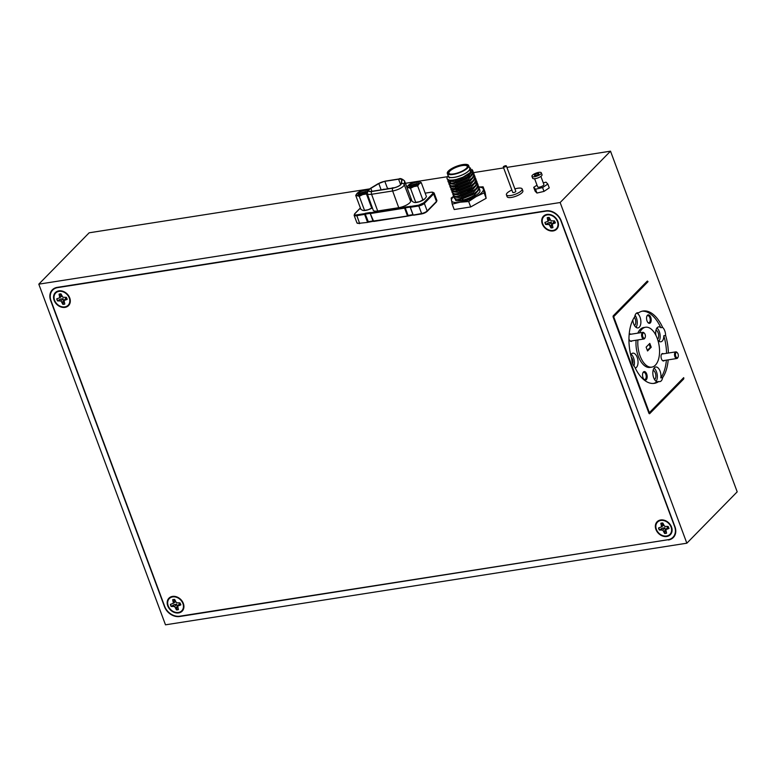 <?xml version="1.0" encoding="UTF-8"?>
<svg xmlns="http://www.w3.org/2000/svg" width="776" height="776" viewBox="0 0 776 776"><rect width="100%" height="100%" fill="white"/><g stroke="black" fill="none" stroke-linecap="round" stroke-linejoin="round"><path stroke-width="1.16" d="M676.274 357.222A2.687 1.406 81.1 0 0 678.069 357.067A2.687 1.406 81.1 0 0 677.506 352.973A2.687 1.406 81.1 0 0 677.419 352.867A2.687 1.406 81.1 0 0 675.557 353.565A2.687 1.406 81.1 0 0 676.274 357.222M677.933 357.319A3.366 1.756 -98.9 0 1 677.797 357.649A3.366 1.756 -98.9 0 1 676.847 358.512A3.366 1.756 -98.9 0 1 675.547 357.843A3.366 1.756 -98.9 0 1 674.519 354.254A3.366 1.756 -98.9 0 1 675.799 351.868A3.366 1.756 -98.9 0 1 676.982 352.401A3.366 1.756 -98.9 0 1 677.099 352.537M666.788 536.488A9.254 7.353 -135.6 0 0 671.521 527.011A9.254 7.353 -135.6 0 0 660.648 519.978A9.254 7.353 -135.6 0 0 655.924 529.455A9.254 7.353 -135.6 0 0 666.788 536.488M669.29 524.072A5.17 4.103 -135.6 0 0 667.777 522.578M553.162 230.938A9.254 7.353 -135.6 0 0 557.886 221.47A9.254 7.353 -135.6 0 0 547.022 214.438A9.254 7.353 -135.6 0 0 542.288 223.915A9.254 7.353 -135.6 0 0 553.162 230.938M555.664 218.522A5.17 4.103 -135.6 0 0 554.142 217.037M64.99 307.383A9.254 7.353 -135.6 0 0 69.724 297.906A9.254 7.353 -135.6 0 0 58.85 290.874A9.254 7.353 -135.6 0 0 54.126 300.351A9.254 7.353 -135.6 0 0 64.99 307.383M67.493 294.958A5.17 4.103 -135.6 0 0 65.979 293.474M178.625 612.924A9.254 7.353 -135.6 0 0 183.349 603.447A9.254 7.353 -135.6 0 0 172.485 596.414A9.254 7.353 -135.6 0 0 167.752 605.891A9.254 7.353 -135.6 0 0 178.625 612.924M181.128 600.508A5.17 4.103 -135.6 0 0 179.605 599.014M668 539.747A12.92 10.263 -135.6 0 0 672.947 537.273A12.92 10.263 -135.6 0 0 674.596 526.526L560.97 220.985A12.92 10.263 -135.6 0 0 545.809 211.169L57.637 287.615A12.92 10.263 -135.6 0 0 52.7 290.079A12.92 10.263 -135.6 0 0 51.041 300.826L164.677 606.376A12.92 10.263 -135.6 0 0 179.838 616.183L668 539.747M531.938 176.307L532.646 178.228A5.005 1.552 -20.4 0 0 536.963 178.237A5.005 1.552 -20.4 0 0 541.89 175.415A5.005 1.552 -20.4 0 0 542.036 174.736L541.318 172.815A5.005 1.552 -20.4 0 0 537.002 172.805A5.005 1.552 -20.4 0 0 532.084 175.628A5.005 1.552 -20.4 0 0 531.938 176.307A5.005 1.552 -20.4 0 0 536.255 176.327A5.005 1.552 -20.4 0 0 541.173 173.494A5.005 1.552 -20.4 0 0 541.318 172.815M534.615 178.722L537.642 186.861A3.337 1.028 -20.4 0 0 540.513 186.87A3.337 1.028 -20.4 0 0 543.801 184.979A3.337 1.028 -20.4 0 0 543.898 184.533L540.872 176.404M538.728 174.066A2.318 0.718 -20.4 0 0 538.796 173.756A2.318 0.718 -20.4 0 0 536.798 173.746A2.318 0.718 -20.4 0 0 534.528 175.056A2.318 0.718 -20.4 0 0 534.46 175.366A2.318 0.718 -20.4 0 0 536.449 175.376A2.318 0.718 -20.4 0 0 538.728 174.066M537.002 185.144L533.713 187.346L535.518 189.218L542.579 187.559L547.827 184.038L546.013 182.176L543.258 182.816M533.713 187.346L535.139 191.187L536.953 193.049L544.005 191.4L542.579 187.559M536.953 193.049L535.518 189.218M544.005 191.4L549.253 187.879L547.827 184.038M635.234 368.028A7.537 3.938 81.1 0 0 636.485 367.32A7.537 3.938 81.1 0 0 637.6 358.628A7.537 3.938 81.1 0 0 632.818 353.158A7.537 3.938 81.1 0 0 631.489 353.885A7.537 3.938 81.1 0 0 630.713 355.02M631.14 354.293A7.537 3.938 -98.9 0 1 633.914 366.068M631.237 357.125A4.792 2.503 -98.9 0 1 632.731 363.925M643.789 379.134A3.608 1.882 81.1 0 0 644.827 379.493A3.608 1.882 81.1 0 0 645.457 379.144A3.608 1.882 81.1 0 0 645.991 374.983A3.608 1.882 81.1 0 0 643.711 372.364A3.608 1.882 81.1 0 0 643.071 372.713A3.608 1.882 81.1 0 0 642.829 373.023M646.282 379.677A4.307 2.25 81.1 0 0 646.689 373.974A4.307 2.25 81.1 0 0 643.43 371.995A4.307 2.25 81.1 0 0 642.965 372.693A4.307 2.25 81.1 0 0 644.022 379.415A4.307 2.25 81.1 0 0 646.282 379.677M645.002 337.803A3.366 1.756 -98.9 0 1 644.875 338.132A3.366 1.756 -98.9 0 1 643.915 338.996A3.366 1.756 -98.9 0 1 643.013 338.714A3.366 1.756 -98.9 0 1 641.587 335.106A3.366 1.756 -98.9 0 1 642.877 332.351L629.802 334.398A3.366 1.756 81.1 0 0 629.2 334.718A3.366 1.756 81.1 0 0 629.132 334.805M628.948 338.966A3.764 1.969 81.1 0 0 629.928 340.8A3.764 1.969 81.1 0 0 631.907 341.023A3.764 1.969 81.1 0 0 632.062 340.858M631.014 334.204A3.764 1.969 81.1 0 0 629.414 334.31A3.764 1.969 81.1 0 0 629.142 334.66M663.422 353.808A3.764 1.969 81.1 0 0 661.812 353.904A3.764 1.969 81.1 0 0 661.414 354.516A3.764 1.969 81.1 0 0 662.326 360.394A3.764 1.969 81.1 0 0 664.314 360.627A3.764 1.969 81.1 0 0 664.46 360.452M650.298 322.932A4.307 2.25 81.1 0 0 650.695 317.229A4.307 2.25 81.1 0 0 647.446 315.26A4.307 2.25 81.1 0 0 646.98 315.948A4.307 2.25 81.1 0 0 648.028 322.67A4.307 2.25 81.1 0 0 650.298 322.932M647.795 322.399A3.608 1.882 81.1 0 0 648.833 322.748A3.608 1.882 81.1 0 0 649.473 322.409A3.608 1.882 81.1 0 0 650.007 318.247A3.608 1.882 81.1 0 0 647.717 315.628A3.608 1.882 81.1 0 0 647.087 315.977A3.608 1.882 81.1 0 0 646.845 316.288M653.12 370.327A4.792 2.503 -98.9 0 1 655.691 374.313A4.792 2.503 -98.9 0 1 654.857 379.299A4.792 2.503 -98.9 0 1 654.566 379.542M655.962 330.207A4.792 2.503 -98.9 0 1 658.523 334.184A4.792 2.503 -98.9 0 1 657.699 339.17A4.792 2.503 -98.9 0 1 657.563 339.296M634.341 317.316A4.792 2.503 -98.9 0 1 634.787 325.319A4.792 2.503 -98.9 0 1 634.487 325.561M666.38 360.151A36.608 19.138 -98.9 0 1 660.812 377.893L662.626 377.611A7.537 3.938 -98.9 0 1 661.21 380.89A7.537 3.938 -98.9 0 1 659.881 381.617A7.537 3.938 -98.9 0 1 658.805 381.511A36.608 19.138 -98.9 0 1 654.333 383.344A36.608 19.138 -98.9 0 1 634.72 366.941A7.537 3.938 -98.9 0 1 631.742 358.929A36.608 19.138 -98.9 0 1 634.72 316.753A7.537 3.938 -98.9 0 1 636.136 313.475A7.537 3.938 -98.9 0 1 637.474 312.747A7.537 3.938 -98.9 0 1 638.541 312.854L636.727 313.135A7.537 3.938 81.1 0 1 640.656 319.489A7.537 3.938 81.1 0 1 639.327 327.191A7.537 3.938 81.1 0 1 637.988 327.918A7.537 3.938 81.1 0 1 632.809 320.022M635.088 315.298A7.537 3.938 -98.9 0 1 636.039 327.346M642.111 311.205A36.608 19.138 -98.9 0 1 660.822 327.705A7.537 3.938 81.1 0 0 658.572 326.89A7.537 3.938 81.1 0 0 657.243 327.618A7.537 3.938 81.1 0 0 655.914 335.319M660.822 327.705L662.636 327.423A7.537 3.938 -98.9 0 1 665.614 335.436L663.8 335.717A36.608 19.138 -98.9 0 1 666.574 353.313M657.805 340.034A7.537 3.938 81.1 0 0 660.9 341.779A7.537 3.938 81.1 0 0 662.238 341.052A7.537 3.938 81.1 0 0 663.8 335.717M656.894 328.035A7.537 3.938 -98.9 0 1 660.007 334.291A7.537 3.938 -98.9 0 1 658.96 341.207M660.812 377.893A7.537 3.938 81.1 0 0 659.745 370.317A7.537 3.938 81.1 0 0 655.73 367.009A7.537 3.938 81.1 0 0 654.401 367.737A7.537 3.938 81.1 0 0 653.072 375.448A7.537 3.938 81.1 0 0 656.991 381.802A36.608 19.138 -98.9 0 1 653.421 383.451M654.052 368.154A7.537 3.938 -98.9 0 1 657.165 374.41A7.537 3.938 -98.9 0 1 656.118 381.326M639.618 332.855A20.186 10.554 -98.9 0 1 641.985 329.189A20.186 10.554 -98.9 0 1 645.554 327.239A20.186 10.554 -98.9 0 1 658.349 341.896A20.186 10.554 -98.9 0 1 655.371 365.176A20.186 10.554 -98.9 0 1 651.801 367.126L649.987 367.407A20.186 10.554 -98.9 0 1 636.116 340.218M637.814 333.147A20.186 10.554 -98.9 0 1 640.171 329.47A20.186 10.554 -98.9 0 1 643.74 327.52L645.554 327.239M651.801 367.126A20.186 10.554 -98.9 0 1 637.93 339.936M643.653 338.016A2.687 1.406 81.1 0 0 645.147 337.55A2.687 1.406 81.1 0 0 644.487 333.35A2.687 1.406 81.1 0 0 644.274 333.156A2.687 1.406 81.1 0 0 642.547 334.485A2.687 1.406 81.1 0 0 643.653 338.016M642.877 332.351A3.366 1.756 -98.9 0 1 643.789 332.632A3.366 1.756 -98.9 0 1 644.051 332.885A3.366 1.756 -98.9 0 1 644.274 333.156M629.792 340.645A3.366 1.756 81.1 0 0 629.937 340.761A3.366 1.756 81.1 0 0 630.84 341.042L643.915 338.996M67.269 299.216L65.669 298.285L64.069 300.516L67.105 299.41A5.81 4.617 -135.6 0 0 66.823 298.362A5.81 4.617 -135.6 0 0 66.338 297.344L62.856 297.256L61.013 293.9A5.81 4.617 -135.6 0 0 59.054 294.201L59.781 297.741L56.745 298.838A5.81 4.617 -135.6 0 0 57.511 300.913L60.994 300.991L62.837 304.357A5.81 4.617 -135.6 0 0 64.786 304.046L64.069 300.516M64.757 303.959A5.81 4.617 44.4 0 1 63.031 304.192L63.593 300.923L63.108 298.682L60.673 299.041L57.657 300.719A5.81 4.617 44.4 0 1 57.191 299.72A5.81 4.617 44.4 0 1 56.929 298.808M54.582 300.273A8.72 6.926 44.4 0 1 59.034 291.349A8.72 6.926 44.4 0 1 69.268 297.974A8.72 6.926 44.4 0 1 64.815 306.898A8.72 6.926 44.4 0 1 54.582 300.273M180.895 604.756L179.295 603.825L177.694 606.056L180.74 604.96A5.81 4.617 -135.6 0 0 180.449 603.903A5.81 4.617 -135.6 0 0 179.964 602.884L176.491 602.797L174.649 599.441A5.81 4.617 -135.6 0 0 172.689 599.751L173.407 603.282L170.371 604.388A5.81 4.617 -135.6 0 0 171.147 606.454L174.619 606.541L176.462 609.897A5.81 4.617 -135.6 0 0 178.422 609.596L177.694 606.056M178.383 609.5A5.81 4.617 44.4 0 1 176.656 609.732L177.219 606.473L176.734 604.223L174.309 604.591L171.292 606.26A5.81 4.617 44.4 0 1 170.827 605.27A5.81 4.617 44.4 0 1 170.565 604.358M168.208 605.823A8.72 6.926 44.4 0 1 172.66 596.899A8.72 6.926 44.4 0 1 182.903 603.524A8.72 6.926 44.4 0 1 178.441 612.448A8.72 6.926 44.4 0 1 168.208 605.823M555.432 222.77L553.831 221.839L552.231 224.08L555.267 222.974A5.81 4.617 -135.6 0 0 554.986 221.926A5.81 4.617 -135.6 0 0 554.5 220.898L551.018 220.821L549.175 217.455A5.81 4.617 -135.6 0 0 547.226 217.765L547.943 221.305L544.907 222.402A5.81 4.617 -135.6 0 0 545.673 224.477L549.156 224.555L550.999 227.921A5.81 4.617 -135.6 0 0 552.958 227.611L552.231 224.08M552.919 227.523A5.81 4.617 44.4 0 1 551.193 227.756L551.755 224.487L551.27 222.246L548.845 222.605L545.829 224.274A5.81 4.617 44.4 0 1 545.363 223.284A5.81 4.617 44.4 0 1 545.101 222.373M542.744 223.837A8.72 6.926 44.4 0 1 547.196 214.913A8.72 6.926 44.4 0 1 557.43 221.538A8.72 6.926 44.4 0 1 552.978 230.462A8.72 6.926 44.4 0 1 542.744 223.837M361.655 194.339L363.779 193.622M358.939 193.835L365.719 191.546M359.123 195.115C356.165 194.766 364.303 190.77 367 191.944M366.621 190.353A4.84 1.494 -20.4 0 0 360.53 191.759A4.84 1.494 -20.4 0 0 358.531 194.514A4.84 1.494 -20.4 0 0 358.706 194.563A4.84 1.494 -20.4 0 0 363.362 193.796A4.84 1.494 -20.4 0 0 367.126 191.313A4.84 1.494 -20.4 0 0 366.621 190.353M359.045 193.728L365.428 191.507L366.524 192.021M412.88 186.318L415.005 185.6M410.165 185.813L416.945 183.524M410.339 187.094C407.39 186.744 415.529 182.748 418.225 183.922M417.837 182.331A4.84 1.494 -20.4 0 0 411.755 183.737A4.84 1.494 -20.4 0 0 409.757 186.492A4.84 1.494 -20.4 0 0 409.932 186.541A4.84 1.494 -20.4 0 0 414.588 185.774A4.84 1.494 -20.4 0 0 418.351 183.291A4.84 1.494 -20.4 0 0 417.837 182.331M410.261 185.706L416.654 183.495L417.75 183.999M522.151 188.946L522.869 190.867A8.4 2.6 159.6 0 1 517.485 195.581A8.4 2.6 159.6 0 1 508.135 197.444A8.4 2.6 159.6 0 1 507.126 196.716L506.408 194.795A8.4 2.6 -20.4 0 0 507.426 195.523A8.4 2.6 -20.4 0 0 516.768 193.661A8.4 2.6 -20.4 0 0 522.151 188.946A8.4 2.6 -20.4 0 0 521.132 188.219A8.4 2.6 -20.4 0 0 514.905 188.917M512.82 192.206A1.61 0.495 -20.4 0 0 512.761 192.438A1.61 0.495 -20.4 0 0 512.965 192.574A1.61 0.495 -20.4 0 0 514.76 192.215A1.61 0.495 -20.4 0 0 515.798 191.313L506.34 165.88A1.61 0.495 -20.4 0 0 506.136 165.744A1.61 0.495 -20.4 0 0 504.342 166.103A1.61 0.495 -20.4 0 0 503.304 167.005A1.61 0.495 -20.4 0 0 503.508 167.141A1.61 0.495 -20.4 0 0 505.302 166.782A1.61 0.495 -20.4 0 0 506.34 165.88M410.911 198.074L410.63 201.304A8.691 2.687 159.6 0 1 409.757 202.788A8.691 2.687 159.6 0 1 398.748 207.696L377.689 210.994A8.691 2.687 159.6 0 1 373.237 210.248L367.223 193.544A8.497 2.629 159.6 0 0 371.578 194.272L377.689 210.994M367.223 193.544L368.309 189.965L370.375 188.384A2.115 1.057 58.8 0 1 370.773 188.306L369.124 189.557C367.795 191.187 368.678 191.837 371.782 191.488A2.115 1.106 81.1 0 0 371.578 194.272L392.637 190.974A2.115 1.106 -98.9 0 1 392.84 188.19C397.622 187.094 400.532 185.532 401.57 183.485A2.115 1.998 5 0 1 404.267 184.717A8.497 2.629 159.6 0 1 403.413 186.172A8.497 2.629 159.6 0 1 392.637 190.974L398.748 207.696M400.736 184.61A5.936 1.833 159.6 0 1 393.209 187.967L371.791 191.323A5.936 1.833 159.6 0 1 368.755 190.809A5.936 1.833 159.6 0 1 370.85 188.364L378.824 183.543A5.936 1.833 159.6 0 1 384.818 181.341L398.573 179.188A5.936 1.833 159.6 0 1 401.609 179.692A5.936 1.833 159.6 0 1 401.648 179.964L401.328 183.592A5.936 1.833 159.6 0 1 400.736 184.61M387.486 188.859L388.679 188.675M392.016 188.151L393.219 187.967M382.946 189.567L384.149 189.383M669.067 528.32L667.457 527.389L665.866 529.62L668.902 528.514A5.81 4.617 -135.6 0 0 668.611 527.467A5.81 4.617 -135.6 0 0 668.136 526.448L664.654 526.361L662.811 523.005A5.81 4.617 -135.6 0 0 660.851 523.305L661.579 526.846L658.533 527.952A5.81 4.617 -135.6 0 0 659.309 530.018L662.791 530.105L664.625 533.461A5.81 4.617 -135.6 0 0 666.584 533.16L665.866 529.62M666.555 533.063A5.81 4.617 44.4 0 1 664.828 533.296L665.391 530.037L664.906 527.787L662.471 528.146L659.455 529.824A5.81 4.617 44.4 0 1 658.989 528.834A5.81 4.617 44.4 0 1 658.727 527.923M656.38 529.387A8.72 6.926 44.4 0 1 660.832 520.463A8.72 6.926 44.4 0 1 671.065 527.079A8.72 6.926 44.4 0 1 666.613 536.003A8.72 6.926 44.4 0 1 656.38 529.387M661.608 525.333L663.15 524.013L661.045 523.131M663.722 525.216L661.579 526.846M665.391 530.037L663.878 531.444M664.906 527.787L662.791 530.105M662.471 528.146L661.22 529.717M668.165 527.263L666.991 528.815M382.442 189.654A1.804 0.553 159.6 0 1 384.654 189.305M391.511 188.228A1.804 0.553 159.6 0 1 393.713 187.879M386.972 188.937A1.804 0.553 159.6 0 1 389.193 188.597M370.21 213.167L370.744 212.672L370.152 213.313L373.712 221.441L407.623 216.135A0.64 0.504 -135.6 0 0 407.788 215.544L404.975 207.987A0.64 0.504 -135.6 0 0 404.422 207.512L405.305 207.027L404.975 207.987L407.788 215.544L413.084 215M373.072 221.053L407.633 216.135L407.691 215.631M373.149 221.354L407.672 215.951M408.312 215.757L407.769 215.97M405.305 207.027L410.717 206.406L410.135 207.056L413.123 215.097L421.504 213.914M413.045 214.797L413.695 215.185M413.123 215.097L421.261 213.584A4.666 1.445 -20.4 0 0 427.169 210.956A0.64 0.504 44.4 0 1 426.839 211.606A4.026 1.242 159.6 0 1 421.737 213.875L418.506 205.194L423.609 202.914A0.64 0.504 44.4 0 1 424.356 203.399A4.666 1.445 159.6 0 1 418.448 206.028L410.329 207.299L413.133 214.855M360.413 208.046L354.894 213.672C354.069 214.69 354.632 215.097 356.572 214.884L359.695 223.633L356.941 222.887A4.666 1.445 -20.4 0 0 359.327 223.284L367.649 222.392M367.688 222.208L364.992 214.244A0.64 0.504 -135.6 0 0 364.439 213.769L365.321 213.284L364.992 214.244L367.717 221.897M368.338 222.023L367.795 222.237M372.975 220.917L367.805 221.8A0.64 0.504 -135.6 0 1 367.717 222.334L367.678 222.382A0.64 0.504 -135.6 0 0 367.717 222.334L373.12 221.305L370.171 213.361L365.263 214.127L368.445 222.033L373.11 221.257M370.433 212.876L370.385 212.925A0.64 0.504 -135.6 0 1 370.501 212.818L370.259 213.497M370.152 213.313L373.159 221.121M370.346 213.565L404.888 208.075M410.388 206.639A0.64 0.504 -135.6 0 1 410.485 206.561L410.242 207.24M356.941 222.887L354.128 215.33A4.666 1.445 159.6 0 0 356.514 215.728L364.904 214.341M423.609 202.914L432.892 193.447C433.716 192.419 433.154 192.021 431.214 192.225L431.456 192.196M372.364 207.832A6.567 2.027 159.6 0 1 368.29 209.724A6.567 2.027 159.6 0 1 363.595 210.529A6.567 2.027 159.6 0 1 363.517 210.529L368.29 209.724L372.334 207.745M425.064 198.656A6.567 2.027 159.6 0 1 424.996 198.724A6.567 2.027 159.6 0 1 424.879 198.84A6.567 2.027 159.6 0 1 419.515 201.702A6.567 2.027 159.6 0 1 414.811 202.517A6.567 2.027 159.6 0 1 414.743 202.507L419.515 201.702L424.996 198.724M511.879 190.052A8.4 2.6 -20.4 0 0 506.408 194.795M453.795 196.444A16.956 5.238 -20.4 0 0 451.438 200.46A16.956 5.238 -20.4 0 0 460.197 202.196A16.956 5.238 -20.4 0 0 476.173 196.59A16.956 5.238 -20.4 0 0 483.38 189.237A16.956 5.238 -20.4 0 0 478.908 187.161M455.784 200.48A13.454 4.161 -20.4 0 0 474.369 196.231A13.454 4.161 -20.4 0 0 480.024 191.158L479.578 188.946L474.087 195.484C466.327 199.674 460.226 201.343 455.784 200.48L455.046 198.86M461.72 198.685L457.966 200.79M473.894 194L473.234 194.107M478.094 185.59L478.656 186.541L473.098 192.826L460.585 197.725L453.853 196.997L453.882 196.105L451.157 198.055L452.195 204.117L454.202 209.53L470.692 206.95L486.145 198.307L485.116 192.244L483.099 186.832L478.85 187.006M560.146 202.526L38.8 284.161L165.492 624.825L686.847 543.2L560.146 202.526L610.508 151.174L506.903 167.393M503.643 167.907L473.457 172.631M447.548 176.685L405.45 183.281M369.599 188.888L89.153 232.8L38.8 284.161M452.195 204.117L460.197 202.196L468.675 201.537L476.173 196.59L484.127 192.894L483.099 186.832M484.127 192.894L486.145 198.307M468.675 201.537L470.692 206.95M472.371 190.004L467.656 191.032M686.847 543.2L737.2 491.839L610.508 151.174M649.308 413.695L649.706 413.637A1.077 0.563 -98.9 0 1 649.522 413.734A1.077 0.563 -98.9 0 1 648.891 413.142L613.205 317.18A1.077 0.563 -98.9 0 1 613.312 315.754L647.184 281.203A1.077 0.563 -98.9 0 1 647.378 281.096A1.077 0.563 -98.9 0 1 647.999 281.698L646.466 281.93M648.755 412.764L649.357 412.677L613.661 316.715L647.999 281.698M649.357 412.677L683.685 377.66A1.077 0.563 -98.9 0 1 683.588 379.086L682.055 379.319M649.706 413.637L683.588 379.086M638.541 312.854A36.608 19.138 -98.9 0 1 643.013 311.021A36.608 19.138 -98.9 0 1 662.636 327.423M665.614 335.436A36.608 19.138 -98.9 0 1 668.388 353.031M668.194 359.87A36.608 19.138 -98.9 0 1 662.626 377.611M668.378 539.989A12.92 10.263 -135.6 0 0 673.325 537.525A12.92 10.263 -135.6 0 0 674.975 526.778L561.135 220.656A12.92 10.263 -135.6 0 0 545.974 210.839L57.259 287.363A12.92 10.263 -135.6 0 0 52.322 289.836A12.92 10.263 -135.6 0 0 50.663 300.584L164.512 606.706A12.92 10.263 -135.6 0 0 179.673 616.513L668.767 539.601M673.888 536.313A12.92 10.263 -135.6 0 0 674.528 535.954M53.864 288.604A12.92 10.263 -135.6 0 0 53.515 289.244M452.767 168.479A10.107 3.123 159.6 0 1 463.408 164.987A10.107 3.123 159.6 0 1 467.307 167.131A10.107 3.123 159.6 0 1 463.214 170.555A10.107 3.123 159.6 0 1 449.382 173.795A10.107 3.123 159.6 0 1 452.767 168.479M467.191 167.325A9.768 3.017 -20.4 0 0 467.259 166.413A9.768 3.017 -20.4 0 0 453.058 168.809A9.768 3.017 -20.4 0 0 448.945 173.223A9.768 3.017 -20.4 0 0 449.595 173.873M468.17 176.201A9.768 3.017 -20.4 0 0 469.858 173.397L469.732 173.058M447.325 173.484L448.392 176.356A11.378 3.521 -20.4 0 0 464.94 173.552A11.378 3.521 -20.4 0 0 469.722 168.421L468.655 165.55A11.378 3.521 -20.4 0 0 452.107 168.344A11.378 3.521 -20.4 0 0 447.325 173.484A11.378 3.521 -20.4 0 0 463.873 170.681A11.378 3.521 -20.4 0 0 468.655 165.55M448.15 175.715A11.591 3.579 -20.4 0 0 453.494 177.5A11.591 3.579 -20.4 0 0 465.047 173.572A11.591 3.579 -20.4 0 0 469.49 167.781M447.868 176.142L449.527 177.937L448.111 175.609M469.451 167.674L470.508 168.101L470.256 172.563L462.894 177.248A13.454 4.161 159.6 0 1 447.063 178.742A13.454 4.161 159.6 0 1 447.277 177.219L447.665 176.472M479.083 188.248L479.578 188.946M453.853 196.997L454.27 198.113L456.666 199.219L461.002 198.84L473.515 193.942L477.337 191.061L479.073 187.656L478.588 186.288M477.104 182.923L477.667 183.883L472.109 190.159L459.596 195.057L452.864 194.339L452.893 193.437M452.864 194.339L453.281 195.445L455.677 196.551L460.013 196.173L472.526 191.274L476.348 188.393L478.084 184.998L477.599 183.621M476.105 180.255L476.677 181.215L471.119 187.501L458.606 192.399L451.875 191.672L451.894 190.78M451.875 191.672L452.292 192.787L454.688 193.884L459.023 193.515L471.536 188.616L475.358 185.736L477.094 182.331L476.6 180.954M475.116 177.597L475.688 178.558L470.13 184.834L457.617 189.732L450.885 189.004L450.904 188.112M450.885 189.004L451.292 190.12L453.698 191.226L458.034 190.847L470.537 185.949L474.369 183.068L476.095 179.663L475.61 178.296M474.126 174.93L474.699 175.89L469.14 182.166L456.627 187.064L449.896 186.347L449.915 185.454M449.896 186.347L450.303 187.462L452.709 188.558L457.045 188.18L469.548 183.281L473.379 180.401L475.106 177.006L474.621 175.628M473.137 172.272L473.7 173.223L468.151 179.508L455.638 184.407L448.897 183.679L448.926 182.787M448.897 183.679L449.314 184.795L451.719 185.9L456.045 185.522L468.558 180.624L472.39 177.743L474.117 174.338L473.632 172.97M471.827 169.372L472.71 170.565L467.152 176.841L454.649 181.739L447.907 181.021L447.936 180.129M447.907 181.021L448.324 182.137L450.73 183.233L455.056 182.855L467.569 177.956L471.401 175.075L473.127 171.68L472.642 170.303M472.739 170.904L469.684 169.75M448.79 180.439L448.276 181.516M450.672 182.137L450.604 180.721M458.422 188.432L453.989 189.829L453.572 188.714M447.063 178.742L449.731 180.575L454.067 180.197L462.894 177.248M457.433 185.774L453 187.161M469.82 172.97L466.095 175.909L454.998 180.313L449.731 180.575M470.993 171.748L471.973 172.825M471.401 175.075L467.084 178.577L455.987 182.981L450.73 183.233M449.964 182.088L450.701 180.595M469.916 173.873L470.916 174.028M471.856 178.237L468.074 181.244L456.977 185.639L451.719 185.9M472.846 180.905L469.063 183.902L457.966 188.306L452.709 188.558M474.369 183.068L470.052 186.57L458.955 190.974L453.698 191.226M452.941 190.081L453.669 188.578M455.095 187.317L457.462 185.833L455.279 187.297M474.98 182.409L475.93 183.476M475.358 185.736L471.042 189.228L459.945 193.631L454.688 193.884M456.084 189.984L458.451 188.5M476.348 188.393L472.031 191.895L460.944 196.299L455.677 196.551M477.337 191.061L473.02 194.563L461.933 198.957L457.423 199.238M468.17 190.789L472.468 189.936M406.925 187.336L408.515 185.144A6.567 2.027 159.6 0 0 408.399 185.26L408.399 185.26A6.567 2.027 159.6 0 0 408.515 187.297A6.567 2.027 -20.4 0 0 413.889 186.589L410.504 188.296L406.925 187.336L412.153 201.401L414.141 202.41M424.879 198.84L426.47 196.648L421.232 182.583L419.253 183.728A6.567 2.027 159.6 0 1 413.889 186.589L417.663 185.92L422.891 199.985M408.515 185.144A6.567 2.027 159.6 0 1 413.88 182.282A6.567 2.027 159.6 0 1 418.574 181.468A6.567 2.027 159.6 0 1 419.253 181.574A6.567 2.027 159.6 0 1 419.253 183.728L417.663 185.92M418.574 181.468L421.232 182.583M410.504 188.296L415.742 202.361M411.435 186.589L416.373 184.94M411.862 186.531L415.907 185.192M355.699 195.358L357.29 193.166A6.567 2.027 159.6 0 0 357.173 193.273L357.173 193.282A6.567 2.027 159.6 0 0 357.3 195.319A6.567 2.027 -20.4 0 0 362.664 194.611L359.278 196.318L355.699 195.358L360.927 209.423L362.916 210.432M368.028 189.596A6.567 2.027 159.6 0 1 368.493 189.79L368.028 189.596A6.567 2.027 159.6 0 0 367.349 189.489L368.028 189.596M357.29 193.166A6.567 2.027 159.6 0 1 362.654 190.304A6.567 2.027 159.6 0 1 367.349 189.489M367.058 192.516A6.567 2.027 159.6 0 1 362.664 194.611L366.437 193.942L371.675 208.007M367.077 192.885L366.437 193.942M359.278 196.318L364.516 210.383M360.209 194.611L365.147 192.962M360.636 194.553L364.681 193.205M547.972 219.783L549.515 218.473L547.41 217.581M550.087 219.676L547.943 221.305M551.755 224.487L550.242 225.903M551.27 222.246L549.156 224.555M548.845 222.605L547.584 224.177M554.53 221.713L553.366 223.275M173.436 601.769L174.978 600.449L172.883 599.567M175.551 601.652L173.407 603.282M177.219 606.473L175.715 607.88M176.734 604.223L174.619 606.541M174.309 604.591L173.048 606.163M179.993 603.699L178.829 605.251M59.81 296.219L61.352 294.909L59.248 294.026M61.925 296.112L59.781 297.741M63.593 300.923L62.08 302.339M63.108 298.682L60.994 300.991M60.673 299.041L59.422 300.613M66.367 298.149L65.194 299.711M649.095 344.108L650.317 347.376L647.349 350.403M651.219 347.231L647.562 350.965L646.127 347.134L649.793 343.399L651.219 347.231L650.317 347.376M613.661 316.715L613.108 316.802M658.805 381.511L656.991 381.802M463.088 199.587A12.717 3.928 -20.4 0 0 461.817 200.344M460.886 198.86L458.412 199.199M410.63 201.304L404.267 184.717L404.568 181.244A2.115 1.998 -175 0 0 401.871 180.013L401.57 183.485M371.927 191.294L370.85 188.364M381.132 189.858L378.824 183.543M384.818 181.341L387.602 188.694M400.659 184.688L398.573 179.188M392.84 188.19L371.782 191.488M401.871 180.013A6.383 1.969 -20.4 0 0 398.573 179.178A2.115 1.106 -98.9 0 1 398.951 178.975L385.206 181.128A2.115 1.106 81.1 0 0 384.838 181.332L398.573 179.178M384.838 181.332A6.383 1.969 -20.4 0 0 378.397 183.689A2.115 1.057 -121.2 0 0 378.009 183.766L370.375 188.384M370.773 188.306L378.397 183.689M413.094 215.03L410.145 207.105L405.247 207.861L408.05 215.418L412.958 214.651M436.122 202.138A0.64 0.504 -135.6 0 0 436.451 201.488L427.169 210.956L424.356 203.399L433.639 193.932L436.451 201.488A4.666 1.445 -20.4 0 0 436.888 200.47L434.085 192.914A4.666 1.445 159.6 0 1 433.639 193.932A0.64 0.504 -135.6 0 0 432.892 193.447M398.951 178.975C400.154 178.082 402.016 178.713 404.519 180.847A8.497 2.629 159.6 0 1 404.568 181.244L407.39 188.597M404.616 208.201L407.429 215.757M364.633 214.457L367.446 222.014M370.744 212.672L404.345 207.405M410.194 206.901L410.3 206.241M410.717 206.406L418.506 205.194M431.214 192.225L425.18 193.175M360.384 207.949L354.651 213.798A0.64 0.504 44.4 0 1 354.894 213.672M356.572 214.884L364.361 213.672M365.321 213.284L370.317 212.498M678.069 357.067L677.797 357.649M662.704 360.724L676.847 358.512M661.734 354.069L675.799 351.868M672.947 537.273L674.868 535.314M52.7 290.079L54.504 288.245M645.147 337.55L644.875 338.132M413.104 215.039L407.652 216.116M436.888 200.47L436.364 202.012L427.081 211.479L421.63 213.943L413.666 215.185M378.009 183.766L385.206 181.128M404.519 180.847L406.973 187.239M425.161 193.137L431.33 192.167L434.085 192.914M354.651 213.798L354.128 215.33M512.761 192.438L503.304 167.005M456.666 199.219L458.034 199.316M473.379 180.401L472.409 181.371M472.39 177.743L471.42 178.703M470.256 172.563L469.441 173.378M458.81 189.48L458.238 187.928M452.941 185.639L451.981 186.599"/></g></svg>
